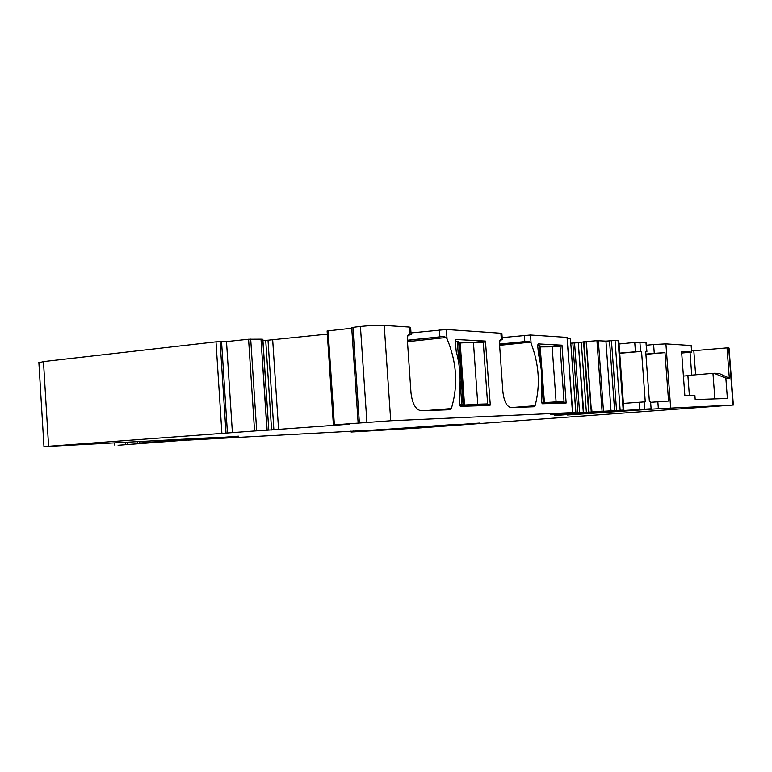 <?xml version="1.0" encoding="UTF-8"?>
<svg xmlns="http://www.w3.org/2000/svg" width="772" height="772" viewBox="0 0 772 772"><rect width="100%" height="100%" fill="white"/><g stroke="black" fill="none" stroke-linecap="round" stroke-linejoin="round"><path stroke-width="1.16" d="M725.854 378.135L727.388 398.487L695.196 399.539L694.877 395.332L684.861 395.582L681.579 351.578L691.644 352.119L691.152 345.518L665.908 343.868L653.614 344.524L654.26 353.325L664.972 352.64L668.562 401.064L657.85 401.778L658.362 408.706L733.014 405.039L728.691 347.979L727.031 347.873L729.328 378.155L718.877 373.339L714.1 373.262L725.854 378.135L729.328 378.155M681.686 353.036L691.644 352.119M714.1 373.262L712.961 373.339L714.891 398.892M695.62 374.796L693.816 350.691L727.031 347.873M733.004 405.039L417.681 428.084L351.106 432.04L384.745 429.164M384.765 429.415L456.657 424.32L393.508 428.981L187.876 440.127L238.461 436.17L118.077 445.261L150.965 442.713L139.819 443.003L215.677 437.492L43.965 446.621L267.131 430.062L261.004 339.159L266.948 430.072M650.584 401.662L651.114 408.803L567.468 415.018L658.362 408.706M650.873 408.803L593.05 412.393M554.779 415.259L593.079 412.798M554.798 415.568L623.872 410.057L618.816 340.935M623.187 410.077L616.548 410.453L611.453 340.722L615.052 340.539L618.111 340.742L623.187 410.077L623.872 410.057M616.548 410.453L611.019 410.829L605.933 341.108L596.939 340.684L586.141 341.552L591.255 412.026L611.019 410.829M588.669 412.219L586.382 412.431L581.306 342.324L583.564 341.822L588.669 412.219L591.255 412.026M586.382 412.431L550.272 414.381L575.902 412.46L570.469 338.918M349.87 424.137L334.373 424.841L390.719 420.75L575.902 412.46M349.88 424.185L266.658 430.245L268.781 429.994L262.866 339.304L268.772 429.994M261.177 339.169L262.741 339.265L268.801 429.994M268.685 429.994L267.131 430.062M398.333 428.885L479.798 423.066L398.323 428.846M411.013 332.935L446.399 329.49L501.877 333.301M407.384 340.23L443.717 336.467L446.264 337.489L447.046 338.831C456.841 362.415 458.269 385.662 451.33 408.581L450.201 409.729L421.203 410.752C415.722 409.864 412.325 403.891 410.993 392.842L407.211 337.779L408.485 334.286M572.467 412.412L567.053 337.393L530.499 335L502.176 337.605M499.513 344.071L528.241 341.243L530.451 342.16L531.097 343.357C539.126 364.442 540.458 385.238 535.092 405.734L534.205 406.748L511.112 407.568C506.76 406.748 504.019 401.43 502.871 391.607L499.416 342.623L500.42 339.487M499.687 340.327L502.321 339.68L500.623 339.468M407.5 335.424L411.119 334.594L408.784 334.247M409.681 334.305L409.189 327.058L384.224 325.417C378.164 325.157 370.232 325.495 360.418 326.431L351.694 327.502L358.131 422.95M455.943 339.487L485.424 341.07L490.268 404.576L489.988 405.416L460.604 406.342L459.687 404.653L459.215 394.473C461.058 380.104 460.054 365.716 456.213 351.318L455.258 341.156L455.827 339.497M538.132 343.907L537.688 345.393L538.528 354.493C541.732 367.385 542.648 380.268 541.297 393.131L541.751 402.241L542.504 403.756L566.098 403.013M566.146 403.013L561.958 345.171L538.229 343.897M567.053 337.393L572.708 412.402M567.391 338.657L570.585 338.869M583.323 412.673L578.267 342.71L570.894 343.154M578.267 342.71L583.777 412.644M581.306 342.324L578.711 342.672M583.564 341.822L586.141 341.552M586.353 341.533L591.284 409.671L591.806 409.758L591.294 409.671L591.458 412.016M611.453 340.722L605.933 341.108M618.111 340.742L618.806 340.857M623.351 402.588L619.511 350.411M619.723 353.103L640.577 351.337L639.901 342.16L634.748 342.44L635.424 351.617M619.038 343.984L634.748 342.44M650.352 401.652L649.397 401.691L645.701 351.598L646.897 351.675L645.72 351.916M646.897 351.675L646.222 342.604L639.901 342.16M623.39 403.389L645.267 401.826L641.551 351.385L640.577 351.337M645.884 354.107L654.26 353.325M646.415 345.219L653.614 344.524M690.023 352.264L691.731 375.124M693.816 350.691L691.548 350.903M38.889 362.811L43.464 361.576L216.006 341.832L226.505 341.581L248.584 339.226L261.004 339.159M221.882 433.082L216.006 341.832M271.59 430.004L265.713 340.298L262.934 340.356M265.713 340.298L268.009 340.201L273.886 429.85M327.318 334.112L268.009 340.201M327.106 330.947L333.388 424.928L327.106 330.947L351.743 328.245M359.366 422.834L352.91 327.212M409.189 327.058L410.627 327.376L411.119 334.594M687.9 375.675L683.403 376.06M712.961 373.339L687.881 375.453L689.377 395.467M650.632 402.318L657.85 401.778M645.894 354.3L664.972 352.64M641.551 351.385L619.713 353.306M540.168 346.937L544.443 402.608L541.838 402.791M540.458 346.908L560.096 346.753L564.043 401.652L542.041 403.37M564.043 401.652L556.101 401.884L552.115 346.348M544.443 402.608L556.101 401.884M541.761 402.308L544.125 402.27L541.79 402.559M540.506 364.037L539.194 345.682L537.708 345.605M539.194 345.682L540.091 345.885M459.794 405.329L463.895 405.049L459.562 343L458.751 343.067M459.562 343L473.439 342.324L483.32 342.826L487.615 403.91L460.122 406.033M487.615 403.91L477.772 404.2L473.439 342.324L485.424 341.07M463.895 405.049L477.772 404.2M459.687 404.731L463.046 404.682L459.736 405.078M458.983 364.702L457.362 341.504L455.277 341.398M457.362 341.504L458.655 341.735L463.046 404.682M665.908 343.868L670.665 407.896M439.895 336.756L439.422 329.827M447.046 338.831L446.399 329.49M531.097 343.357L530.499 335M501.337 339.506L500.883 333.06M390.719 420.75L384.224 325.417M524.796 341.504L524.352 335.309M575.787 412.46L570.469 338.85M575.179 412.518L575.227 413.203M577.89 413.049L572.834 343.086M574.561 343L579.618 412.933M589.046 412.19L583.941 341.774M602.073 411.273L596.939 340.684M591.97 411.978L591.806 409.758M603.472 411.177L598.339 340.626M614.618 410.598L609.533 340.915M620.148 410.221L615.052 340.539M645.981 342.565L646.656 351.646M644.302 401.855L644.832 409.083M353.151 431.828L353.084 430.921M48.597 446.216L43.464 361.576M225.993 432.822L220.116 341.707M227.431 432.754L221.564 341.784M232.382 432.445L226.505 341.581M254.548 430.795L248.584 339.226M256.671 430.651L250.697 339.111M278.576 429.531L272.69 339.863M334.373 424.841L328.081 330.763M366.903 422.274L360.418 326.431M639.139 402.193L639.679 409.421M125.701 444.595L125.566 442.298M127.708 444.45L127.573 442.192M139.819 443.003L139.722 441.526M155.153 441.864L155.085 440.696M161.599 441.42L161.531 440.349M175.205 440.551L175.138 439.606M181.623 440.108L181.574 439.258M407.394 340.384L443.717 336.467M407.481 341.668L446.264 337.489M451.33 408.581L425.951 410.588M535.092 405.734L511.614 407.548M530.451 342.16L499.6 345.316M490.268 404.576L472.927 405.956M485.858 341.909L479.103 342.614M566.368 402.26L550.301 403.515M562.306 345.924L556.052 346.551M561.958 345.171L550.339 346.329M499.523 344.196L528.241 341.243M543.237 402.27L541.905 383.607M460.199 342.932L464.532 405.001M461.772 404.663L460.131 381.117M733.361 405.03L729.048 348.047M502.321 339.68L501.868 333.253M351.106 432.04L351.038 431.027M43.965 446.621L38.87 362.406M650.584 401.652L651.114 408.803M114.874 445.386L114.719 442.887M137.426 443.205L137.329 441.661M544.125 402.27L540.091 345.827"/></g></svg>
